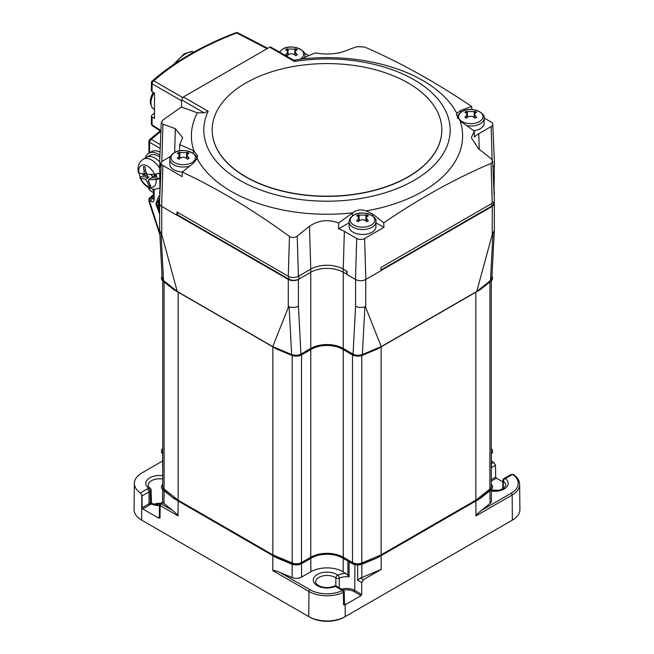 <?xml version="1.0" encoding="UTF-8"?>
<svg xmlns="http://www.w3.org/2000/svg" width="654" height="654" viewBox="0 0 654 654"><rect width="100%" height="100%" fill="white"/><g stroke="black" fill="none" stroke-linecap="round" stroke-linejoin="round"><path stroke-width="0.98" d="M162.633 502.198L160.214 503.596L159.494 504.823L159.306 517.126L160.009 518.099L158.35 517.927L142.744 508.91L142.073 507.741L149.055 503.711L148.965 491.914L142.073 495.896L142.073 507.741M160.058 503.703A12.197 7.047 0 0 0 154.164 504.414M153.755 504.291A10.816 6.246 180 0 1 160.639 503.351M142.073 495.896L140.455 492.944A25.522 14.731 180 0 1 134.364 483.306A25.522 14.731 180 0 1 141.844 472.973L162.617 460.98M491.375 460.98L493.795 462.378L495.503 465.28L495.683 477.019L496.361 478.18L502.844 481.924M491.301 453.982L491.448 467.618L495.503 465.28M475.859 500.964L475.981 515.867C476.308 514.902 478.09 513.096 481.319 510.455L490.026 503.531L489.92 490.745M381.135 555.655L381.233 569.397L363.403 579.689L361.727 582.616L361.727 594.461L361.057 595.63L345.157 604.786L343.587 604.86L344.429 603.797M134.364 483.306L134.086 509.491A25.8 14.895 0 0 0 141.64 520.118L308.762 616.599A25.8 14.895 0 0 0 345.238 616.599L512.36 520.118A25.8 14.895 0 0 0 519.914 509.491L519.644 484.467A25.531 14.74 180 0 1 512.172 494.98L475.981 515.867M357.648 564.893L357.673 580.27L360.452 577.989L363.403 579.689M361.801 564.304L361.883 577.515A7.341 4.235 180 0 1 360.452 577.989M272.865 555.655L272.759 570.566C273.225 570.059 275.686 570.697 280.125 572.487L292.117 577.515L292.199 564.304M178.141 500.964L178.019 515.867L160.197 505.583L160.189 504.406L161.211 503.833L172.681 510.455C175.91 513.096 177.692 514.902 178.019 515.867M162.699 489.617L162.56 502.239M162.552 503.04L161.211 503.833A1.439 0.826 120 0 0 160.197 505.583L160.009 518.099M164.08 490.745L163.974 503.531A7.341 4.235 180 0 1 163.157 502.705M361.883 577.515L381.233 569.397M301.519 563.715L301.617 577.081L310.879 571.743A22.8 13.162 180 0 1 343.121 571.743L347.903 575.299L347.977 560.691M163.974 503.531L172.681 510.455M491.309 489.617L491.432 501.013A7.341 4.235 180 0 1 490.026 503.531M301.617 577.081A7.341 4.235 180 0 1 292.117 577.515M162.732 466.629A7.341 4.235 180 0 1 162.568 465.713L162.699 453.982M142.637 520.69L141.64 520.118L142.637 520.69A24.386 14.077 180 0 1 142.621 520.682M280.125 572.487L309.963 589.712A24.1 13.914 0 0 0 342.459 590.546L336.712 587.153A14.004 8.085 180 0 1 335.445 586.319A13.726 7.922 180 0 1 317.296 585.673A13.726 7.922 180 0 1 317.296 574.465A13.726 7.922 180 0 1 336.704 574.465A13.726 7.922 180 0 1 337.775 575.168A14.004 8.085 180 0 1 345.933 573.362M481.319 510.455L511.15 493.23A24.1 13.914 0 0 0 512.597 474.469L513.243 474.354A1.439 0.818 -60.4 0 1 513.325 474.412M151.605 503.588L150.984 504.259A10.529 6.082 0 0 0 149.733 504.872A0.956 0.556 -120 0 1 149.055 503.711A11.494 6.63 180 0 1 150.42 503.032L150.175 491.309A2.395 1.39 -1.4 0 0 151.123 490.165A2.395 2.395 0 0 0 150.15 488.301C148.499 486.666 147.853 485.701 148.213 485.391A11.331 6.54 0 0 1 162.732 479.03M335.813 585.902L335.903 577.94A2.395 1.349 0.6 0 0 336.091 578.062A2.395 1.349 0.6 0 0 339.287 578.177L339.222 587.791M344.413 603.217L345.386 604.672M511.379 520.682A24.386 14.077 180 0 1 511.363 520.69L512.36 520.118L512.172 494.98A1.439 0.826 60 0 0 511.15 493.23M344.241 617.18L345.238 616.599L344.241 617.18A24.386 14.077 180 0 1 309.759 617.18L308.762 616.599L308.95 591.461L272.759 570.566M502.673 489.037L502.877 480.412A2.395 1.373 1.4 0 0 503.384 481.287L503.22 488.726M519.644 484.467C519.513 480.616 517.437 477.281 513.415 474.461L513.243 474.354A1.439 0.818 -60.4 0 0 512.54 474.428L506.727 477.78A14.004 8.085 180 0 1 505.272 478.515A2.395 1.177 -113.6 0 0 504.316 478.278A2.395 2.395 0 0 0 502.877 480.412M349.154 561.5L349.081 576.82L347.903 575.299M349.081 576.82A11.617 6.703 0 0 0 339.287 578.177A2.395 1.234 -115.2 0 0 337.775 575.168A2.395 1.537 -53.8 0 0 335.903 577.94A11.331 6.54 0 0 0 335.012 577.368A11.331 6.54 0 0 0 322.602 575.961A11.331 6.54 0 0 0 315.669 582.068C315.032 582.264 315.972 583.425 318.49 585.559C323.509 588.003 328.831 588.175 334.464 586.09A2.395 1.202 65.7 0 1 335.445 586.319A2.395 1.561 127.4 0 1 336.9 586.368A2.395 2.395 0 0 0 334.464 586.09M343.546 592.254L343.546 591.085L342.524 590.513A1.439 0.834 59.6 0 1 343.546 592.254L343.375 592.344A25.531 14.74 180 0 1 308.95 591.461A1.439 0.826 120 0 1 309.963 589.712M150.984 504.259A0.956 0.458 -112.8 0 1 150.42 503.032L151.426 502.746L151.123 490.165M150.15 488.301A2.395 1.537 -53.5 0 0 148.728 488.268A2.395 1.177 66.4 0 1 150.175 491.309A11.617 6.703 0 0 0 148.965 491.914A2.395 1.382 60 0 0 147.273 489.004A14.004 8.085 180 0 1 148.728 488.268A13.726 7.922 180 0 1 148 479.112A13.726 7.922 180 0 1 162.732 475.687M150.747 502.869A0.956 0.572 -121.5 0 0 151.45 504.021A13.415 7.742 180 0 0 159.486 505.591M267.053 48.69L236.707 32.953C220.153 39.281 204.898 46.475 190.919 54.535C176.948 62.604 164.563 71.376 153.764 80.843L182.711 97.552M267.723 48.298L237.852 32.814A2.395 1.382 -62.6 0 0 236.707 32.953A2.395 1.063 -110.9 0 0 235.898 32.7L235.898 32.7C219.237 39.068 203.86 46.311 189.766 54.445C175.673 62.58 163.165 71.441 152.235 81.022L152.235 81.022A2.395 1.643 48.7 0 1 153.764 80.843A2.395 1.455 -60 0 0 152.08 83.769L152.08 91.617L154.507 93.089L154.507 118.48L152.08 117.001L152.08 124.849L160.966 130.53M152.08 117.001A2.395 1.382 0 0 1 151.417 116.052A2.395 1.382 0 0 1 151.81 115.3A287.049 165.724 180 0 1 154.507 112.954M152.08 91.617A2.395 1.382 180 0 1 151.417 90.661L151.417 82.821A2.395 1.382 0 0 0 152.08 83.769L181.632 100.83M176.972 215.133L288.267 279.389A7.178 4.145 180 0 0 298.412 279.389L310.764 272.26A22.964 13.26 180 0 1 343.236 272.26L347.037 274.451M381.045 270.543L492.258 206.345A7.178 4.145 180 0 0 494.359 203.41L494.35 230.453L492.258 234.533L476.733 291.471L490.459 280.566L492.985 232.799M493.852 201.882A7.178 4.145 180 0 1 494.359 203.41M161.064 167.023A7.178 4.145 180 0 1 159.641 164.546A7.178 4.145 180 0 1 160.148 163.018M161.742 206.451L161.742 234.533L177.267 291.471L272.743 346.595L291.643 354.525L289.117 306.767L288.267 307.576L272.743 346.595M298.412 279.389L298.412 306.17L300.946 354.1L310.764 348.435A22.964 13.26 180 0 1 343.236 348.435L353.054 354.1L355.588 306.17L355.588 279.495M365.733 279.495L365.733 307.576L381.257 346.595L476.733 291.471M159.968 192.644L159.641 164.546M161.742 234.533L159.65 230.453L159.641 204.22M298.412 306.17C295.494 307.699 292.395 307.895 289.117 306.767M365.733 307.576L364.883 306.767C361.605 307.895 358.506 307.699 355.588 306.17M494.032 192.644L494.359 165.348M381.257 346.595L362.357 354.525C359.079 355.678 355.98 355.539 353.054 354.1M177.267 291.471L163.541 280.566L162.167 278.261L159.65 230.453M300.946 354.1C298.02 355.539 294.921 355.678 291.643 354.525M494.35 230.453L491.833 278.261L490.459 280.566M159.641 210.253L158.685 207.858M158.374 206.836L159.764 197.483L156.78 203.729L159.641 212.746M159.838 195.734L158.57 196.453L155.832 203.803L159.641 214.25M159.625 200.59L158.374 201.023L158.374 207.661L159.641 208.103M152.521 125.911A2.395 1.382 -57.4 0 1 152.08 124.849A2.395 1.382 180 0 1 151.417 123.9A2.395 2.395 0 0 0 152.521 125.911L160.933 131.291L151.262 139.351L160.361 144.608M159.829 195.971L158.57 196.453M159.355 208.274L159.592 201.497M159.355 201.628L158.374 201.023M153.494 198.775L152.627 198.522L153.502 198.023M154.14 189.48L154.14 199.535C153.935 201.759 152.848 202.388 150.878 201.416A2.395 1.431 -58.2 0 1 152.627 198.522L151.319 197.712A2.395 1.643 -132.1 0 0 149.717 197.892A2.395 2.395 0 0 0 148.932 199.666L148.932 201.293M160.197 130.825L149.725 139.555A2.395 1.66 48.2 0 1 151.262 139.351A2.395 1.48 120 0 0 149.57 142.286L149.57 152.799M150.878 201.416L149.57 200.606L149.57 201.923L148.948 201.432L159.878 234.786M159.789 233.118L149.308 200.68M475.85 292.183L475.85 500.187L489.895 489.029L489.895 281.972M164.105 281.972L164.105 489.029L178.15 500.187L272.873 554.878L292.207 562.988L292.207 355.523M178.15 292.183L178.15 500.187M272.873 346.865L272.873 554.878M301.502 354.934L301.502 562.563L310.764 557.216A22.964 13.26 180 0 1 343.236 557.216L352.498 562.563L352.498 354.934M361.793 355.523L361.793 562.988L381.127 554.878L475.85 500.187M381.127 346.865L381.127 554.878M164.105 489.029A7.178 4.145 180 0 1 162.732 486.592L162.732 280.868M491.268 280.868L491.268 486.592A7.178 4.145 180 0 1 489.895 489.029M361.793 562.988A7.178 4.145 180 0 1 352.498 562.563M301.502 562.563A7.178 4.145 180 0 1 292.207 562.988M239.887 180.365A123.189 71.123 0 0 0 414.113 180.365A123.189 71.123 0 0 0 414.113 79.78A123.189 71.123 0 0 0 294.447 61.476L269.677 47.17L183.406 96.98L208.185 111.278A123.189 71.123 0 0 0 239.887 180.365M170.506 156.486L162.871 160.9A5.592 3.229 0 0 0 161.236 163.099A5.592 3.229 0 0 0 162.871 165.462L182.147 176.596L182.286 172.059A714.92 412.764 -60 0 1 193.38 163.198L197.132 158.497A135.623 78.3 0 0 0 231.099 191.303A135.623 78.3 0 0 0 352.898 212.795L352.375 213.139A708.756 409.2 120 0 0 338.715 222.965C327.965 219.09 318.22 220.218 309.489 226.325L310.764 269.137A22.964 13.26 180 0 1 343.236 269.137L347.127 271.377L347.037 274.557L355.49 279.446L356.708 238.506A5.592 3.229 0 0 0 364.613 238.506L383.898 227.371L383.759 222.834A697.957 416.786 -61.8 0 1 427.667 195.137A697.957 416.786 -61.8 0 1 491.072 163.402L492.683 161.219L491.064 158.603A707.644 394.051 -121.7 0 0 478.638 148.891L471.33 137.7L474.281 131.168A708.756 409.2 60 0 0 460.62 121.35L460.122 120.982A135.623 78.3 0 0 1 422.901 191.303A135.623 78.3 0 0 1 366.077 210.915C361.155 209.1 356.757 209.721 352.898 212.795M471.812 109.57L471.714 106.52A714.92 412.764 120 0 0 460.62 110.461L456.868 113.371L456.418 114.761L460.122 120.982M456.868 113.371A135.623 78.3 0 0 0 422.901 80.565A135.623 78.3 0 0 0 301.102 59.073L301.625 58.844A708.756 409.2 -60 0 1 315.285 52.892C326.035 54.797 335.78 54.249 344.511 51.241A707.644 394.051 121.7 0 1 356.782 46.687L364.548 46.99A697.957 388.656 -121.7 0 1 471.714 106.52M293.728 60.25L301.102 59.073M269.677 47.17L270.511 46.941L284.327 54.822L295.346 61.19L294.447 61.476M383.759 222.834A714.92 412.764 -120 0 0 372.666 213.981L366.077 210.915M492.683 161.219L494.35 200.189A7.178 4.145 180 0 1 492.258 203.214L491.072 163.402M364.613 238.506L365.831 279.446L381.053 270.658L380.955 267.478L492.258 203.214M182.286 172.059A697.957 416.786 61.8 0 1 289.452 236.446C292.06 237.982 294.652 237.876 297.218 236.127L298.412 276.266L310.764 269.137A22.964 13.26 180 0 1 343.236 269.137L346.62 271.091L346.62 274.214L347.053 273.961M298.412 276.266A7.178 4.145 180 0 1 288.267 276.266L289.452 236.446M288.774 276.528L288.774 279.094L177.479 214.839L176.874 215.182L176.972 212.01L288.267 276.266M161.195 163.99A7.178 4.145 180 0 1 159.65 161.317L161.309 122.363L162.936 124.219A707.644 422.566 61.8 0 1 175.362 128.674L182.67 137.7L179.719 144.689L179.531 150.404A24.55 14.175 180 0 1 178.951 150.992M297.218 236.127A707.644 422.566 -61.8 0 1 309.489 226.325M308.835 55.647L304.2 52.974M474.281 131.168L474.469 137.087A24.55 14.175 180 0 1 478.785 133.727L491.129 126.59A5.592 3.229 0 0 0 492.764 124.235A5.592 3.229 0 0 0 491.129 122.028L484.164 118.006M349.122 222.769L338.527 228.884A24.55 14.175 180 0 1 344.364 231.377L356.708 238.506M176.874 215.182L161.652 206.394A7.308 4.218 180 0 1 159.511 203.312L161.236 163.099M338.527 228.884L338.715 222.965M208.185 111.278L204.089 112.823L197.402 112.864A714.814 412.699 -120 0 0 181.436 107.093A697.957 388.656 121.7 0 0 162.928 120.042L161.309 122.363M181.436 107.093L181.657 99.874L183.406 96.98M197.402 112.864A135.623 78.3 0 0 0 193.878 150.886L193.38 150.641A708.756 409.2 -120 0 0 179.719 144.689M197.132 158.497L197.582 155.775L193.878 150.886M383.898 227.371L375.919 222.769M180.177 150.772L179.531 150.404M365.831 279.446A7.308 4.218 180 0 1 355.49 279.446M492.764 124.235L494.489 164.44A7.308 4.218 180 0 1 492.936 167.146M245.814 176.752A114.818 66.291 0 0 0 370.941 191.123A114.818 66.291 0 0 0 441.818 129.876A114.818 66.291 0 0 0 408.186 83.001A114.818 66.291 0 0 0 283.059 68.637A114.818 66.291 0 0 0 212.182 129.876A114.818 66.291 0 0 0 245.814 176.752M212.182 129.974A114.818 66.291 0 0 0 212.182 130.072A114.818 66.291 0 0 0 245.814 176.948A114.818 66.291 0 0 0 370.941 191.32A114.818 66.291 0 0 0 441.818 130.072A114.818 66.291 0 0 0 441.818 129.974M162.061 276.225A8.134 4.692 0 0 0 161.481 277.975A8.134 4.692 0 0 0 163.034 280.729L173.751 289.64L276.593 349.015L291.349 355.204A8.134 4.692 0 0 0 301.886 354.73L311.435 349.211A22.007 12.704 180 0 1 342.565 349.211L352.114 354.73A8.134 4.692 0 0 0 362.651 355.204L377.407 349.015L480.249 289.64L490.966 281.122A8.134 4.692 0 0 0 492.519 278.367A8.134 4.692 0 0 0 492.511 278.171M273.985 347.119L276.593 349.015M173.751 289.256L176.367 290.76M276.593 348.623L291.349 354.82A8.134 4.692 0 0 0 301.886 354.337L311.435 348.819A22.007 12.704 180 0 1 342.565 348.819L352.114 354.337A8.134 4.692 0 0 0 362.651 354.82L377.407 349.015M477.633 290.76L480.249 289.64M377.407 348.623L380.015 347.119M480.249 289.256L490.966 280.729A8.134 4.692 0 0 0 492.519 277.975A8.134 4.692 0 0 0 491.939 276.225M161.489 278.171A8.134 4.692 0 0 0 161.481 278.367A8.134 4.692 0 0 0 163.034 281.122L173.751 289.64M162.732 484.254A8.134 4.692 0 0 0 161.481 486.764A8.134 4.692 0 0 0 163.034 489.519L173.751 498.43L276.593 557.805L291.349 563.993A8.134 4.692 0 0 0 301.886 563.519L311.435 558.001A22.007 12.704 180 0 1 342.565 558.001L352.114 563.519A8.134 4.692 0 0 0 362.651 563.993L377.407 557.805L480.249 498.43L490.966 489.911A8.134 4.692 0 0 0 492.519 487.148A8.134 4.692 0 0 0 492.511 486.96M173.751 498.037L276.593 557.805M276.593 557.412L291.349 563.609A8.134 4.692 0 0 0 301.886 563.127L311.435 557.609A22.007 12.704 180 0 1 342.565 557.609L352.114 563.127A8.134 4.692 0 0 0 362.651 563.609L377.407 557.805M377.407 557.412L480.249 498.43M480.249 498.037L490.966 489.519A8.134 4.692 0 0 0 492.519 486.764A8.134 4.692 0 0 0 491.268 484.254M491.268 453.623A8.134 4.692 0 0 0 492.519 451.121A8.134 4.692 0 0 0 491.268 448.611M162.732 448.611A8.134 4.692 0 0 0 161.481 451.121A8.134 4.692 0 0 0 162.732 453.623M161.489 486.96A8.134 4.692 0 0 0 161.481 487.148A8.134 4.692 0 0 0 163.034 489.911L173.751 498.43M161.489 451.317A8.134 4.692 0 0 0 161.481 451.513A8.134 4.692 0 0 0 162.732 454.015M491.268 454.015A8.134 4.692 0 0 0 492.519 451.513A8.134 4.692 0 0 0 492.511 451.317M288.774 279.094A7.178 4.145 0 0 0 298.919 279.094L298.919 275.972L310.764 269.137L310.764 272.26A22.964 13.26 180 0 1 343.236 272.26L346.62 274.214M381.029 269.971L491.743 206.051A7.178 4.145 0 0 0 493.852 203.116L493.852 201.816M298.919 279.094L310.764 272.26L310.764 348.435M160.148 162.952L160.148 164.841A7.178 4.145 0 0 0 161.072 166.868M177.479 214.839L177.479 212.297M159.829 157.099A16.742 9.671 -120 0 0 149.995 155.317L146.61 157.271A16.742 9.671 -120 0 1 150.461 156.527A16.742 9.671 -120 0 1 159.707 161.963A16.742 9.671 -120 0 0 146.61 157.271L143.3 159.184A16.742 9.671 60 0 1 147.15 158.44A16.742 9.671 60 0 1 159.641 168.184M159.911 155.186A19.138 11.053 -120 0 0 148.793 153.249A19.138 11.053 -120 0 0 145.36 157.99M160.042 152.088A19.138 11.053 -120 0 0 151.499 151.687L148.793 153.249M138.861 172.721A42.96 13.456 -16.5 0 0 143.994 174.021L144.093 171.152A43.041 32.455 -84.3 0 1 143.496 166.647A41.75 13.072 -16.5 0 0 144.264 166.737A41.75 13.072 -16.5 0 0 145.057 166.803A43.041 32.455 95.7 0 0 145.662 171.307L147.052 174.324A42.96 13.456 -16.5 0 0 154.499 174.291A12.303 7.104 -120 0 0 144.133 164.914A12.303 7.104 -120 0 0 138.861 172.721L138.215 172.067C137.332 166.451 139.024 162.151 143.3 159.184M160.042 188.189L153.886 189.456L149.047 187.935C144.992 185.638 141.918 182.139 139.817 177.455L140.414 177.945A12.303 7.104 -120 0 0 150.772 187.322A12.303 7.104 -120 0 0 156.044 179.515A42.96 13.456 163.5 0 1 148.605 179.556L148.891 182.196A43.041 32.455 95.7 0 0 150.747 185.973A41.75 13.072 163.5 0 1 149.954 185.9A41.75 13.072 163.5 0 1 149.177 185.818A43.041 32.455 -84.3 0 1 147.322 182.041L145.54 179.245A42.96 13.456 163.5 0 1 140.414 177.945L140.062 176.482A15.99 9.23 60 0 1 138.812 172.697M154.205 174.307L156.126 174.495L156.772 176.678L153.796 176.376A4.782 2.763 -120 0 0 152.701 176.588A4.782 2.763 -120 0 0 151.875 177.667L159.641 178.444M140.062 176.482L148.81 177.357A4.782 2.763 -120 0 0 145.981 175.599L143.013 175.297L142.564 173.784M146.005 173.375L146.521 173.588M146.055 173.539L143.013 175.297M145.074 173.392L145.335 173.416A4.782 2.763 -120 0 0 146.333 173.261M159.641 174.798A15.99 9.23 60 0 0 159.069 173.318L154.499 174.291M156.044 179.515L159.641 178.853M150.306 185.164L149.177 185.818M150.543 174.422A4.782 2.763 60 0 1 152.611 176.645M152.701 176.588L155.742 174.831A4.782 2.763 60 0 1 156.175 174.659M146.112 172.795L143.994 174.021M145.54 179.245L148.81 177.357M151.875 177.667L148.605 179.556M299.704 59.334A12.23 7.055 0 0 0 300.129 59.097A12.23 7.055 0 0 0 300.129 49.115A12.23 7.055 0 0 0 282.83 49.115A12.23 7.055 0 0 0 279.691 52.238M286.403 49.336A22.816 13.178 -60 0 1 287.253 48.87A23.887 13.791 60 0 1 288.095 49.083L294.864 49.083A23.887 13.791 -60 0 1 295.706 48.87A22.816 13.178 60 0 1 297.398 49.851A23.887 13.791 120 0 0 296.556 50.056L295.15 51.592L296.556 53.963A23.887 13.791 60 0 1 297.398 54.732A22.816 13.178 120 0 0 296.556 55.189A22.816 13.178 120 0 0 295.706 55.704A23.887 13.791 -120 0 0 294.864 54.936C292.608 53.326 290.351 53.326 288.095 54.936A23.887 13.791 120 0 0 287.253 55.704A22.816 13.178 -120 0 0 285.561 54.732A23.887 13.791 -60 0 1 286.403 53.963L287.809 51.592L286.403 50.056A23.887 13.791 -120 0 0 285.561 49.851A22.816 13.178 -60 0 1 286.403 49.336M287.253 50.464L287.253 48.87M289.011 54.315A4.782 2.763 180 0 1 288.095 53.906L287.809 53.734M295.15 53.734L294.864 53.906A4.782 2.763 180 0 1 293.948 54.315M295.706 50.464L295.706 48.87M462.125 111.613A12.23 7.055 0 0 0 462.125 121.595A12.23 7.055 0 0 0 479.415 121.595A12.23 7.055 0 0 0 479.415 111.613A12.23 7.055 0 0 0 462.125 111.613M473.758 130.775A13.399 7.734 0 0 0 480.249 128.707A13.399 7.734 0 0 0 484.164 123.238L484.164 118.284A13.399 7.734 180 0 1 480.249 123.753A13.399 7.734 180 0 1 466.686 125.65M465.697 111.834A22.816 13.178 -60 0 1 466.547 111.368A23.887 13.791 60 0 1 467.389 111.581L474.158 111.581A23.887 13.791 -60 0 1 475 111.368A22.816 13.178 60 0 1 476.692 112.349A23.887 13.791 120 0 0 475.85 112.553L474.444 114.098L475.85 116.461A23.887 13.791 60 0 1 476.692 117.23A22.816 13.178 120 0 0 475.85 117.695A22.816 13.178 120 0 0 475 118.202A23.887 13.791 -120 0 0 474.158 117.442C471.902 115.823 469.646 115.823 467.389 117.442A23.887 13.791 120 0 0 466.547 118.202A22.816 13.178 -120 0 0 464.855 117.23A23.887 13.791 -60 0 1 465.697 116.461L467.103 114.098L465.697 112.553A23.887 13.791 -120 0 0 464.855 112.349A22.816 13.178 -60 0 1 465.697 111.834M466.547 112.962L466.547 111.368M468.305 116.813A4.782 2.763 180 0 1 467.389 116.404L467.103 116.232M474.444 116.232L474.158 116.404A4.782 2.763 180 0 1 473.243 116.813M475 112.962L475 111.368M174.585 152.627A12.23 7.055 0 0 0 174.585 162.617A12.23 7.055 0 0 0 191.875 162.617A12.23 7.055 0 0 0 191.875 152.627A12.23 7.055 0 0 0 174.585 152.627M189.758 166.051A13.399 7.734 180 0 1 169.836 159.298L169.836 164.252A13.399 7.734 0 0 0 182.392 171.969M178.15 152.848A22.816 13.178 -60 0 1 179 152.382A23.887 13.791 60 0 1 179.842 152.595L186.611 152.595A23.887 13.791 -60 0 1 187.453 152.382A22.816 13.178 60 0 1 189.145 153.363A23.887 13.791 120 0 0 188.303 153.567L186.897 155.112L188.303 157.475A23.887 13.791 60 0 1 189.145 158.243A22.816 13.178 120 0 0 188.303 158.709A22.816 13.178 120 0 0 187.453 159.224A23.887 13.791 -120 0 0 186.611 158.456C184.354 156.837 182.098 156.837 179.842 158.456A23.887 13.791 120 0 0 179 159.224A22.816 13.178 -120 0 0 177.308 158.243A23.887 13.791 -60 0 1 178.15 157.475L179.556 155.112L178.15 153.567A23.887 13.791 -120 0 0 177.308 153.363A22.816 13.178 -60 0 1 178.15 152.848M179 153.984L179 152.382M180.757 157.827A4.782 2.763 180 0 1 179.842 157.418L179.556 157.246M186.897 157.246L186.611 157.418A4.782 2.763 180 0 1 185.695 157.827M187.453 153.984L187.453 152.382M353.871 215.133A12.23 7.055 0 0 0 353.871 225.115A12.23 7.055 0 0 0 371.17 225.115A12.23 7.055 0 0 0 371.17 215.133A12.23 7.055 0 0 0 353.871 215.133M349.122 221.796L349.122 226.75A13.399 7.734 0 0 0 357.395 233.895A13.399 7.734 0 0 0 371.995 232.219A13.399 7.734 0 0 0 375.919 226.75L375.919 221.796A13.399 7.734 180 0 1 371.995 227.265A13.399 7.734 180 0 1 357.395 228.941A13.399 7.734 180 0 1 349.122 221.796C349.228 219.09 350.699 216.907 353.544 215.24C361.973 209.452 377.685 215.992 375.919 221.796M357.444 215.346A22.816 13.178 -60 0 1 358.294 214.888A23.887 13.791 60 0 1 359.136 215.092L365.905 215.092A23.887 13.791 -60 0 1 366.747 214.888A22.816 13.178 60 0 1 368.439 215.861A23.887 13.791 120 0 0 367.597 216.065L366.191 217.61L367.597 219.973A23.887 13.791 60 0 1 368.439 220.741A22.816 13.178 120 0 0 367.597 221.207A22.816 13.178 120 0 0 366.747 221.722A23.887 13.791 -120 0 0 365.905 220.954C363.649 219.335 361.392 219.335 359.136 220.954A23.887 13.791 120 0 0 358.294 221.722A22.816 13.178 -120 0 0 356.602 220.741A23.887 13.791 -60 0 1 357.444 219.973L358.85 217.61L357.444 216.065A23.887 13.791 -120 0 0 356.602 215.861A22.816 13.178 -60 0 1 357.444 215.346M358.294 216.482L358.294 214.888M360.052 220.324A4.782 2.763 180 0 1 359.136 219.916L358.85 219.752M366.191 219.752L365.905 219.916A4.782 2.763 180 0 1 364.989 220.324M366.747 216.482L366.747 214.888M153.502 191.45A13.399 7.734 -60 0 1 152.897 189.317M151.327 105.58A12.23 7.055 -60 0 1 153.298 92.353L151.123 96.964L150.297 102.547L151.892 107.33L153.755 108.997A13.399 7.734 120 0 1 154.148 92.876M158.35 517.927L159.331 516.529M159.306 517.126A0.956 0.785 0 0 1 158.35 517.894M345.238 616.599L345.157 604.786M141.64 520.118L141.836 494.759M343.219 558.385L343.121 571.743M310.781 558.385L310.879 571.743M491.407 463.751L493.795 462.378M343.587 604.86L343.375 592.344A1.439 0.752 -115.8 0 0 342.459 590.546M140.455 492.944L147.273 489.004M491.317 490.647L499.264 490.312L503.907 488.252L505.787 485.391A11.331 6.54 0 0 0 503.384 481.287A2.395 1.537 126.5 0 1 505.272 478.515A13.726 7.922 180 0 1 506.016 487.663A13.726 7.922 180 0 1 491.326 491.105M149.733 504.872L142.744 508.91M341.576 589.156A11.494 6.63 180 0 1 354.746 590.423L354.942 564.582M361.057 595.63L354.067 591.592A10.529 6.082 0 0 0 343.26 590.129M354.067 591.592A0.956 0.556 120 0 0 354.746 590.423L361.727 594.461M361.727 582.616L357.673 580.27M491.317 490.312A13.415 7.742 180 0 1 498.552 490.475M496.361 478.18L491.268 481.123M491.268 479.57L495.683 477.019M308.762 616.599L309.759 617.18M513.415 474.461A1.439 0.899 124.6 0 0 512.597 474.469M506.727 477.78A2.395 1.382 -120 0 0 505.534 477.665L511.142 474.428M336.9 586.368L337.914 587.039A2.395 1.382 120 0 0 336.712 587.153M161.211 503.833A1.439 0.834 120.4 0 0 160.189 505.575L160.189 505.575M194.295 51.887A23.92 13.808 120 0 0 185.213 54.069A23.92 13.808 120 0 0 175.403 63.348M288.267 307.576L288.267 279.389M344.364 231.377L343.236 269.137L343.236 348.435M492.258 234.533L492.258 206.345M364.883 306.767L362.357 354.525M161.015 232.799L163.541 280.566M160.197 148.417L149.57 142.286A2.395 1.382 0 0 1 148.932 141.338L148.932 153.167M153.502 195.775A284.654 164.342 0 0 0 151.319 197.712A2.395 1.431 -58.2 0 0 149.57 200.606A2.395 1.382 180 0 1 148.932 199.666M154.14 199.535A2.395 1.382 180 0 1 153.502 198.595L153.502 189.415M310.764 349.604L310.764 557.216M343.236 349.604L343.236 557.216M492.119 159.699L491.129 126.59M478.785 133.727L479.251 149.365M162.871 165.462L161.652 206.394M162.936 124.219L161.824 161.734M175.362 128.674L174.659 152.513M204.089 112.823L181.657 99.874M372.666 216.008L372.666 213.981M352.375 216.008L352.375 213.139M460.62 112.496L460.62 110.461M193.38 153.51L193.38 150.641M491.743 203.508L491.743 206.051M156.257 174.961L153.796 176.376M145.981 175.599L148.09 174.381M148.589 181.313L147.322 182.041M144.093 171.152L145.499 170.342M304.878 57.389L304.878 55.786A13.399 7.734 180 0 1 304.519 57.552M288.095 53.906L288.095 49.083M294.864 49.083L294.864 53.906M296.556 53.963L296.556 55.189M286.403 55.189L286.403 53.963M467.389 116.404L467.389 111.581M474.158 111.581L474.158 116.404M475.85 116.461L475.85 117.695M465.697 117.695L465.697 116.461M196.625 159.298A13.399 7.734 180 0 1 196.617 159.584L196.625 159.298C198.391 153.494 182.679 146.954 174.25 152.734C171.405 154.401 169.934 156.592 169.836 159.298M179.842 157.418L179.842 152.595M186.611 152.595L186.611 157.418M188.303 157.475L188.303 158.709M178.15 158.709L178.15 157.475M359.136 219.916L359.136 215.092M365.905 215.092L365.905 219.916M367.597 219.973L367.597 221.207M357.444 221.207L357.444 219.973M148.801 187.804A13.399 7.734 120 0 0 151.27 191.344L149.398 189.676L148.278 187.502M511.363 520.69L512.36 520.118M505.534 477.665L504.316 478.278M337.914 587.039L343.522 590.276L344.241 591.502L344.437 603.797M151.426 502.746L151.957 503.572L159.494 505.15M173.187 64.844L184.019 53.955L191.115 51.592L194.418 51.813M151.417 116.052L151.417 123.9M237.852 32.814A2.395 2.395 0 0 0 235.898 32.7M152.235 81.022A2.395 2.395 0 0 0 151.417 82.821M159.65 191.565L159.846 195.546M494.154 195.546L494.35 191.565M153.502 194.557L149.717 197.892M149.725 139.555A2.395 2.395 0 0 0 148.932 141.338M304.878 55.786C306.644 49.974 290.932 43.442 282.503 49.222L279.323 52.026M287.809 55.198L287.809 51.592M295.15 55.198L295.15 51.592M484.164 118.284C485.938 112.472 470.226 105.94 461.798 111.72C458.953 113.387 457.481 115.578 457.375 118.284M467.103 117.695L467.103 114.098M474.444 117.695L474.444 114.098M179.556 158.709L179.556 155.112M186.897 158.709L186.897 155.112M358.85 221.207L358.85 217.61M366.191 221.207L366.191 217.61M153.502 192.636L151.27 191.344M154.507 109.431L153.755 108.997"/></g></svg>
